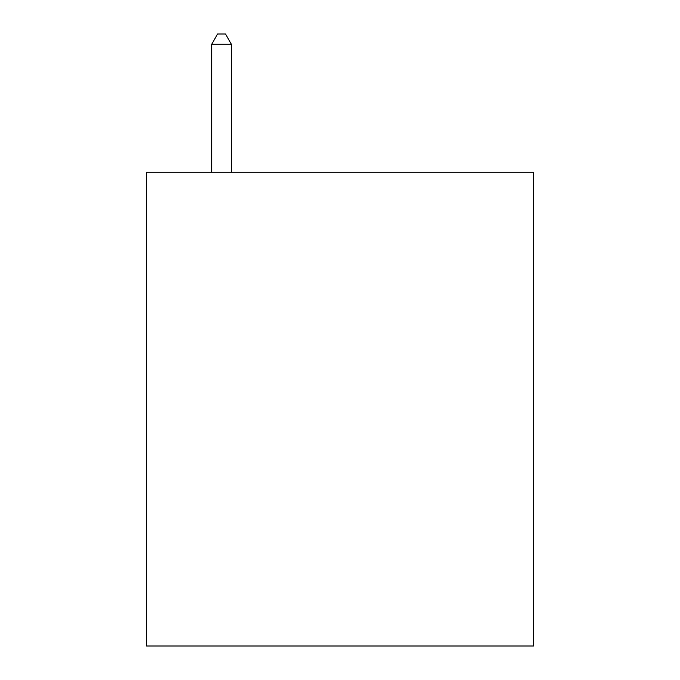 <?xml version="1.0" encoding="UTF-8"?>
<svg xmlns="http://www.w3.org/2000/svg" width="680" height="680" viewBox="0 0 680 680"><rect width="100%" height="100%" fill="white"/><g stroke="black" fill="none" stroke-linecap="round" stroke-linejoin="round"><path stroke-width="1.02" d="M533.468 172.193L533.468 646L146.531 646L146.531 172.193L533.468 172.193M231.421 172.193L231.421 44.268L211.675 44.268L211.675 172.193M211.675 44.268L217.6 34L225.496 34L231.421 44.268"/></g></svg>
